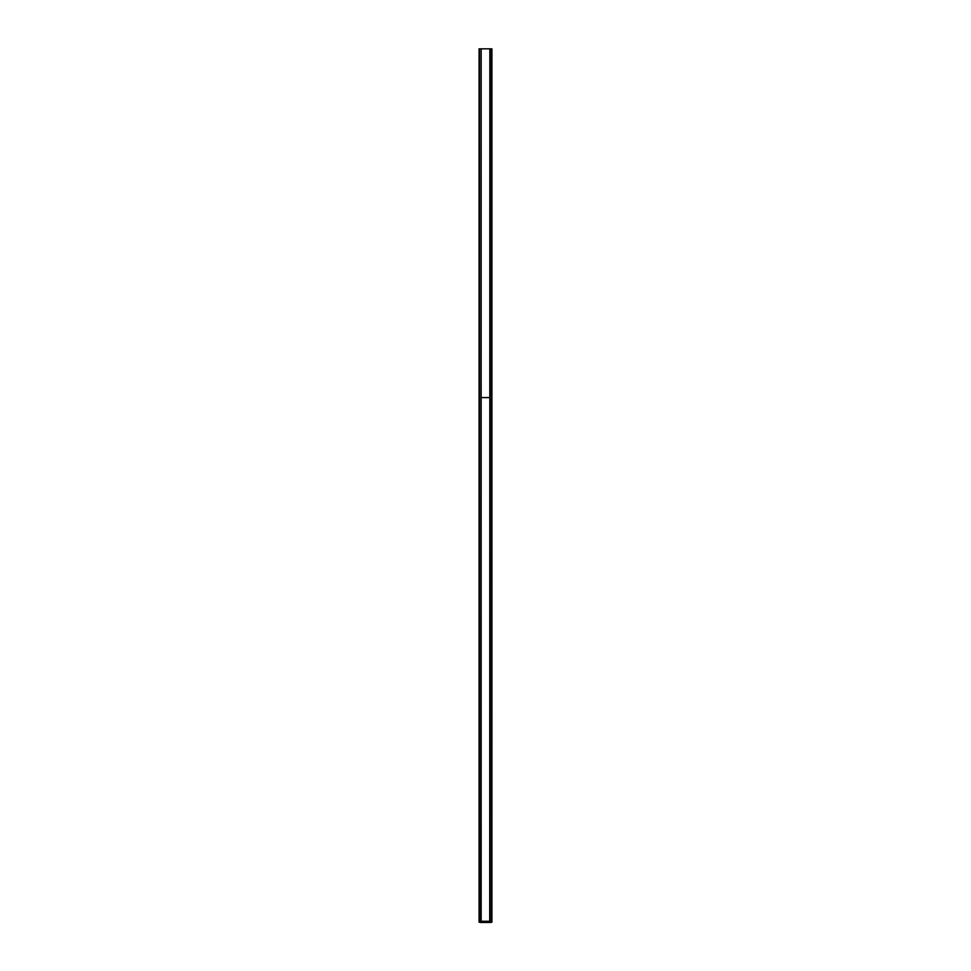<?xml version="1.0" encoding="UTF-8"?>
<svg xmlns="http://www.w3.org/2000/svg" width="971" height="971" viewBox="0 0 971 971"><rect width="100%" height="100%" fill="white"/><g stroke="black" fill="none" stroke-linecap="round" stroke-linejoin="round"><path stroke-width="1.46" d="M480.05 48.829L490.95 48.829M489.857 397.576L481.143 397.576L489.857 397.576M481.689 921.261L481.762 922.171L479.334 922.171M491.666 922.171L489.857 922.171L489.857 921.261L481.143 921.261L481.143 922.171L481.143 48.829L481.009 922.171M479.334 48.829L481.009 48.829M489.724 921.261L489.857 48.829L491.666 48.829M489.724 922.171L489.311 921.261M484.626 921.261L486.374 921.261M480.05 922.45L490.95 922.45M479.358 48.829L479.358 922.171M479.407 922.171L479.407 48.829M479.504 922.171L479.504 48.829M481.337 922.171L481.337 921.261M481.276 922.171L481.276 921.261M491.642 922.171L491.642 48.829M491.593 48.829L491.593 922.171M491.496 48.829L491.496 922.171M489.991 922.171L489.991 48.829M489.663 921.261L489.663 922.171M479.079 922.171L479.079 48.829M481.762 922.171L481.762 921.261M491.921 48.829L491.921 922.171M489.238 921.261L489.238 922.171"/></g></svg>
